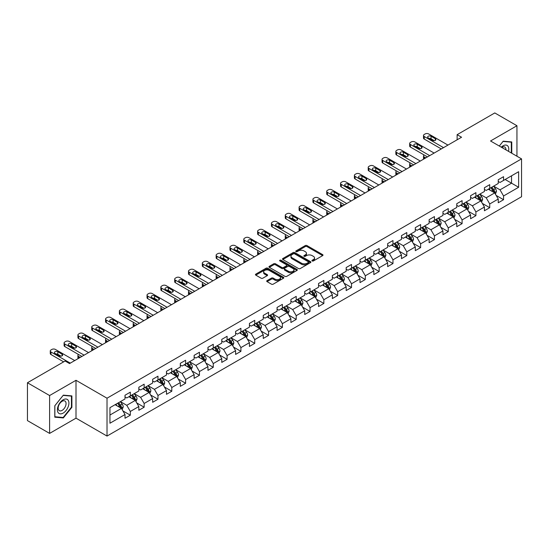 <?xml version="1.0" encoding="UTF-8"?>
<svg xmlns="http://www.w3.org/2000/svg" width="549" height="549" viewBox="0 0 549 549"><rect width="100%" height="100%" fill="white"/><g stroke="black" fill="none" stroke-linecap="round" stroke-linejoin="round"><path stroke-width="0.82" d="M312.182 260.96A0.858 0.494 0 0 0 313.404 260.96L322.647 255.621A1.228 0.707 0 0 0 323.004 255.12A1.228 0.707 0 0 0 322.647 254.619L306.987 245.581A1.228 0.707 0 0 0 305.251 245.581L296.007 250.914A0.858 0.494 0 0 0 295.753 251.264A0.858 0.494 0 0 0 296.007 251.62A0.858 0.494 0 0 0 297.222 251.62L298.423 250.927A3.939 2.271 0 0 1 303.988 250.927L305.292 251.682A3.939 2.271 0 0 1 306.445 253.288A3.939 2.271 0 0 1 305.292 254.894L304.098 255.587A0.858 0.494 0 0 0 303.844 255.937A0.858 0.494 0 0 0 304.098 256.287A0.858 0.494 0 0 0 305.313 256.287L306.507 255.594A3.939 2.271 0 0 1 312.079 255.594L313.383 256.349A3.939 2.271 0 0 1 314.536 257.955A3.939 2.271 0 0 1 313.383 259.567L312.182 260.253A0.858 0.494 0 0 0 311.935 260.603A0.858 0.494 0 0 0 312.182 260.96L312.182 260.253M267.068 280.628A1.228 0.707 0 0 0 266.704 281.129A1.228 0.707 0 0 0 267.068 281.637L271.46 284.169A1.228 0.707 0 0 0 273.196 284.169L283.462 278.247A1.228 0.707 0 0 0 283.819 277.739A1.228 0.707 0 0 0 283.462 277.238L267.802 268.2A1.228 0.707 0 0 0 266.066 268.2L255.8 274.129A1.228 0.707 0 0 0 255.443 274.63A1.228 0.707 0 0 0 255.8 275.131L261.104 278.192A1.228 0.707 0 0 0 262.847 278.192L267.239 275.66A1.228 0.707 0 0 0 267.596 275.159A1.228 0.707 0 0 0 267.239 274.651L264.611 273.134A3.287 1.901 0 0 1 263.644 271.789A3.287 1.901 0 0 1 265.675 270.039A3.287 1.901 0 0 1 269.264 270.451L279.571 276.401A3.287 1.901 0 0 1 280.532 277.739A3.287 1.901 0 0 1 278.501 279.496A3.287 1.901 0 0 1 274.912 279.084L273.196 278.096A1.228 0.707 0 0 0 271.46 278.096L267.068 280.628L267.068 281.637M76.009 380.299L49.602 395.541L27.45 382.756L27.45 420.609L49.602 433.401L76.009 418.16L107.021 436.064L107.021 398.203L76.009 380.299L76.009 418.16M516.945 156.218L516.945 125.728L490.538 140.976L521.55 158.881L107.021 398.203M516.945 125.728L494.786 112.936L457.132 134.683L457.132 139.796M27.45 382.756L65.111 361.009L69.538 363.568L461.558 137.236L457.132 134.683M298.505 268.55A1.228 0.707 0 0 0 300.248 268.55L310.508 262.628A1.228 0.707 0 0 0 310.871 262.127A1.228 0.707 0 0 0 310.508 261.626L294.854 252.581A1.228 0.707 0 0 0 293.118 252.581L282.852 258.51A1.228 0.707 0 0 0 282.488 259.011A1.228 0.707 0 0 0 282.852 259.512L298.505 268.55M280.196 261.146A0.858 0.494 0 0 1 281.067 261.262L296.968 270.444L286.722 276.36A1.228 0.707 0 0 1 284.979 276.36L269.326 267.322L269.326 266.32A1.228 0.707 0 0 0 268.969 266.821A1.228 0.707 0 0 0 269.326 267.322M269.326 266.32L273.718 263.781A1.228 0.707 0 0 1 275.461 263.781L281.809 267.445A1.228 0.707 0 0 0 283.545 267.445L286.461 265.764A1.228 0.707 0 0 0 286.818 265.263A1.228 0.707 0 0 0 286.461 264.762L279.853 260.947A0.858 0.494 0 0 1 279.599 260.597A0.858 0.494 0 0 1 280.127 260.137A0.858 0.494 0 0 1 281.067 260.24L296.988 269.429A1.228 0.707 0 0 1 297.345 269.936A1.228 0.707 0 0 1 296.988 270.437L296.988 269.429M107.021 436.064L521.55 196.741L521.55 158.881M122.928 410.92L130.326 415.188L130.326 411.455L138.835 406.541L138.835 410.275L144.154 407.207L144.154 403.474L152.656 398.56L152.656 402.293L157.975 399.226L157.975 395.493L166.484 390.579L166.484 394.319L171.796 391.245L171.796 387.512L180.305 382.598L180.305 386.338L185.624 383.264L185.624 379.531L194.126 374.617L194.126 378.357L199.445 375.283L199.445 371.549L207.954 366.636L207.954 370.376L213.266 367.302L213.266 363.568L221.775 358.655L221.775 362.395L227.094 359.321L227.094 355.587L235.596 350.674L235.596 354.414L240.915 351.339L240.915 347.606L249.424 342.693L249.424 346.433L254.743 343.358L254.743 339.625L263.246 334.712L263.246 338.452L268.564 335.377L268.564 331.644L277.067 326.737L277.067 330.471L282.385 327.396L282.385 323.663L290.895 318.756L290.895 322.489L296.213 319.415L296.213 315.682L304.716 310.775L304.716 314.508L310.034 311.441L310.034 307.701L318.544 302.794L318.544 306.527L323.855 303.46L323.855 299.72L332.365 294.813L332.365 298.546L337.683 295.479L337.683 291.739L346.186 286.832L346.186 290.565L351.504 287.498L351.504 283.758L360.014 278.851L360.014 282.584L365.325 279.516L365.325 275.776L373.835 270.87L373.835 274.603L379.153 271.535L379.153 267.795L387.656 262.889L387.656 266.622L392.974 263.554L392.974 259.814L401.484 254.908L401.484 258.641L406.795 255.573L406.795 251.833L415.305 246.926L415.305 250.66L420.623 247.592L420.623 243.852L429.126 238.945L429.126 242.679L434.444 239.611L434.444 235.878L442.954 230.964L442.954 234.698L448.265 231.63L448.265 227.897L456.775 222.983L456.775 226.716L462.093 223.649L462.093 219.916L470.596 215.002L470.596 218.735L475.914 215.668L475.914 211.935L484.424 207.021L484.424 210.754L489.735 207.687L489.735 203.953L498.245 199.04L498.245 202.773L503.563 199.706L503.563 195.972L518.627 187.271L518.627 171.72L511.538 175.81L511.538 183.181L518.627 187.271M130.326 415.188L125.014 418.256L125.014 414.522L109.951 423.224L109.951 407.667L125.014 398.972L125.014 395.239L130.326 392.164L130.326 395.904L138.835 390.991L138.835 387.258L144.154 384.183L144.154 387.923L152.656 383.01L152.656 379.277L157.975 376.202L157.975 379.942L166.484 375.029L166.484 371.296L171.796 368.221L171.796 371.961L180.305 367.048L180.305 363.314L185.624 360.24L185.624 363.98L194.126 359.067L194.126 355.333L199.445 352.266L199.445 355.999L207.954 351.086L207.954 347.352L213.266 344.285L213.266 348.018L221.775 343.104L221.775 339.371L227.094 336.304L227.094 340.037L235.596 335.123L235.596 331.39L240.915 328.323L240.915 332.056L249.424 327.142L249.424 323.409L254.743 320.341L254.743 324.075L263.246 319.161L263.246 315.428L268.564 312.36L268.564 316.094L277.067 311.18L277.067 307.447L282.385 304.379L282.385 308.113L290.895 303.199L290.895 299.466L296.213 296.398L296.213 300.131L304.716 295.218L304.716 291.485L310.034 288.417L310.034 292.15L318.544 287.237L318.544 283.504L323.855 280.436L323.855 284.169L332.365 279.256L332.365 275.523L337.683 272.455L337.683 276.188L346.186 271.275L346.186 267.541L351.504 264.474L351.504 268.207L360.014 263.294L360.014 259.56L365.325 256.493L365.325 260.226L373.835 255.312L373.835 251.579L379.153 248.512L379.153 252.245L387.656 247.331L387.656 243.598L392.974 240.531L392.974 244.264L401.484 239.35L401.484 235.617L406.795 232.55L406.795 236.283L415.305 231.369L415.305 227.636L420.623 224.568L420.623 228.302L429.126 223.388L429.126 219.655L434.444 216.587L434.444 220.321L442.954 215.414L442.954 211.674L448.265 208.606L448.265 212.339L456.775 207.433L456.775 203.693L462.093 200.625L462.093 204.358L470.596 199.452L470.596 195.712L475.914 192.644L475.914 196.377L484.424 191.471L484.424 187.731L489.735 184.663L489.735 188.396L498.245 183.49L498.245 179.749L503.563 176.682L503.563 180.415L518.627 171.72M128.912 396.721L135.287 400.406L126.785 405.313L120.403 401.635M125.014 396.927L126.785 397.95L130.326 395.904M126.785 405.313L130.326 411.455M135.287 400.406L138.835 406.541M142.733 388.74L149.115 392.425L140.606 397.332L134.231 393.654M138.835 388.946L140.606 389.968L144.154 387.923M140.606 397.332L144.154 403.474M149.115 392.425L152.656 398.56M156.554 380.759L162.936 384.444L154.434 389.351L148.052 385.673M152.656 380.965L154.434 381.987L157.975 379.942M154.434 389.351L157.975 395.493M162.936 384.444L166.484 390.579M170.382 372.778L176.764 376.463L168.255 381.37L161.873 377.691M166.484 372.984L168.255 374.006L171.796 371.961M168.255 381.37L171.796 387.512M176.764 376.463L180.305 382.598M184.203 364.797L190.585 368.482L182.076 373.389L175.701 369.71M180.305 365.003L182.076 366.025L185.624 363.98M182.076 373.389L185.624 379.531M190.585 368.482L194.126 374.617M198.031 356.816L204.406 360.501L195.904 365.408L189.522 361.729M194.126 357.022L195.904 358.044L199.445 355.999M195.904 365.408L199.445 371.549M204.406 360.501L207.954 366.636M211.852 348.835L218.234 352.52L209.725 357.426L203.343 353.748M207.954 349.04L209.725 350.063L213.266 348.018M209.725 357.426L213.266 363.568M218.234 352.52L221.775 358.655M225.673 340.854L232.055 344.539L223.546 349.452L217.171 345.767M221.775 341.059L223.546 342.082L227.094 340.037M223.546 349.452L227.094 355.587M232.055 344.539L235.596 350.674M239.501 332.872L245.877 336.558L237.374 341.471L230.992 337.786M235.596 333.078L237.374 334.101L240.915 332.056M237.374 341.471L240.915 347.606M245.877 336.558L249.424 342.693M253.322 324.891L259.704 328.577L251.195 333.49L244.813 329.805M249.424 325.097L251.195 326.12L254.743 324.075M251.195 333.49L254.743 339.625M259.704 328.577L263.246 334.712M267.143 316.91L273.526 320.595L265.016 325.509L258.641 321.824M263.246 317.116L265.016 318.139L268.564 316.094M265.016 325.509L268.564 331.644M273.526 320.595L277.067 326.737M280.971 308.929L287.347 312.614L278.844 317.528L272.462 313.843M277.067 309.135L278.844 310.158L282.385 308.113M278.844 317.528L282.385 323.663M287.347 312.614L290.895 318.756M294.792 300.948L301.175 304.633L292.665 309.547L286.283 305.862M290.895 301.154L292.665 302.176L296.213 300.131M292.665 309.547L296.213 315.682M301.175 304.633L304.716 310.775M308.613 292.967L314.996 296.652L306.486 301.566L300.111 297.881M304.716 293.173L306.486 294.195L310.034 292.15M306.486 301.566L310.034 307.701M314.996 296.652L318.544 302.794M322.441 284.986L328.817 288.671L320.314 293.585L313.932 289.899M318.544 285.192L320.314 286.214L323.855 284.169M320.314 293.585L323.855 299.72M328.817 288.671L332.365 294.813M336.262 277.005L342.645 280.69L334.135 285.604L327.753 281.918M332.365 277.211L334.135 278.233L337.683 276.188M334.135 285.604L337.683 291.739M342.645 280.69L346.186 286.832M350.084 269.024L356.466 272.709L347.956 277.622L341.581 273.937M346.186 269.23L347.956 270.252L351.504 268.207M347.956 277.622L351.504 283.758M356.466 272.709L360.014 278.851M363.912 261.043L370.287 264.728L361.784 269.641L355.402 265.956M360.014 261.249L361.784 262.271L365.325 260.226M361.784 269.641L365.325 275.776M370.287 264.728L373.835 270.87M377.733 253.062L384.115 256.747L375.605 261.66L369.223 257.975M373.835 253.267L375.605 254.29L379.153 252.245M375.605 261.66L379.153 267.795M384.115 256.747L387.656 262.889M391.554 245.08L397.936 248.766L389.426 253.679L383.051 249.994M387.656 245.286L389.426 246.309L392.974 244.264M389.426 253.679L392.974 259.814M397.936 248.766L401.484 254.908M405.382 237.099L411.757 240.785L403.254 245.698L396.872 242.013M401.484 237.305L403.254 238.328L406.795 236.283M403.254 245.698L406.795 251.833M411.757 240.785L415.305 246.926M419.203 229.118L425.585 232.803L417.075 237.717L410.693 234.032M415.305 229.324L417.075 230.347L420.623 228.302M417.075 237.717L420.623 243.852M425.585 232.803L429.126 238.945M433.024 221.137L439.406 224.822L430.903 229.736L424.521 226.051M429.126 221.343L430.903 222.366L434.444 220.321M430.903 229.736L434.444 235.878M439.406 224.822L442.954 230.964M446.852 213.163L453.227 216.841L444.724 221.755L438.342 218.07M442.954 213.362L444.724 214.385L448.265 212.339M444.724 221.755L448.265 227.897M453.227 216.841L456.775 222.983M460.673 205.182L467.055 208.86L458.545 213.774L452.17 210.089M456.775 205.381L458.545 206.403L462.093 204.358M458.545 213.774L462.093 219.916M467.055 208.86L470.596 215.002M474.494 197.201L480.876 200.879L472.373 205.793L465.991 202.107M470.596 197.4L472.373 198.422L475.914 196.377M472.373 205.793L475.914 211.935M480.876 200.879L484.424 207.021M488.322 189.22L494.704 192.898L486.194 197.812L479.812 194.126M484.424 189.419L486.194 190.448L489.735 188.396M486.194 197.812L489.735 203.953M494.704 192.898L498.245 199.04M505.155 179.496L511.538 183.181L500.015 189.83L493.64 186.145M498.245 181.438L500.015 182.467L503.563 180.415M500.015 189.83L503.563 195.972M49.602 395.541L49.602 433.401M109.951 415.037L121.466 408.387L115.084 404.702M121.466 408.387L125.014 414.522M496.166 195.43L503.563 199.706M482.338 203.411L489.735 207.687M468.517 211.392L475.914 215.668M454.696 219.374L462.093 223.649M440.868 227.355L448.265 231.63M427.047 235.336L434.444 239.611M413.225 243.317L420.623 247.592M399.398 251.298L406.795 255.573M385.576 259.279L392.974 263.554M371.748 267.26L379.153 271.535M357.927 275.241L365.325 279.516M344.106 283.222L351.504 287.498M330.278 291.203L337.683 295.479M316.457 299.184L323.855 303.46M302.636 307.166L310.034 311.441M288.808 315.147L296.213 319.415M274.987 323.128L282.385 327.396M261.166 331.109L268.564 335.377M247.338 339.09L254.743 343.358M233.517 347.071L240.915 351.339M219.696 355.052L227.094 359.321M205.868 363.033L213.266 367.302M192.047 371.014L199.445 375.283M178.226 378.995L185.624 383.264M164.398 386.976L171.796 391.245M150.577 394.957L157.975 399.226M136.756 402.939L144.154 407.207M511.757 153.226L511.757 141.951L503.207 141.182L499.309 146.034L503.028 141.436L511.318 142.177L511.318 152.972M54.79 417.178L63.341 417.947L71.892 407.31L71.892 395.904L63.341 395.143L54.79 405.78L54.79 417.178M71.445 407.049L71.892 407.31M62.435 417.425L63.341 417.947M312.532 261.077L313.383 260.59A3.939 2.271 0 0 0 314.536 258.977L314.536 257.955M306.445 253.288L306.445 254.311A3.939 2.271 0 0 1 305.292 255.916L304.441 256.41M322.647 254.619L322.647 255.621L306.987 246.604A1.228 0.707 0 0 0 305.251 246.604L296.35 251.737M310.508 261.626L310.508 262.628L294.854 253.604A1.228 0.707 0 0 0 293.118 253.604L282.865 259.526M308.339 262.477A0.858 0.494 0 0 0 308.586 262.127A0.858 0.494 0 0 0 308.339 261.77L294.593 253.837A0.858 0.494 0 0 0 293.379 253.837L292.116 254.564A3.939 2.271 0 0 0 290.963 256.177A3.939 2.271 0 0 0 292.116 257.783L301.511 263.204A3.939 2.271 0 0 0 307.076 263.204L308.339 262.477L308.339 263.499A0.858 0.494 0 0 0 308.586 263.149L308.586 262.127M290.963 256.177L290.963 257.2A3.939 2.271 0 0 0 292.116 258.805L292.116 257.783M308.339 263.499L307.076 264.227A3.939 2.271 0 0 1 301.511 264.227L292.116 258.805M269.339 267.329L273.718 264.803L273.718 263.781M286.818 265.263L286.818 266.286A1.228 0.707 0 0 1 286.461 266.787L283.545 268.468A1.228 0.707 0 0 1 281.809 268.468L275.461 264.803A1.228 0.707 0 0 0 273.718 264.803M288.397 271.254A3.287 1.901 0 0 0 291.979 271.666A3.287 1.901 0 0 0 294.01 269.909A3.287 1.901 0 0 0 293.049 268.564L289.419 266.471A1.228 0.707 0 0 0 287.676 266.471L284.766 268.152A1.228 0.707 0 0 0 284.403 268.653A1.228 0.707 0 0 0 284.766 269.154L288.397 271.254L288.397 272.277A3.287 1.901 0 0 0 291.979 272.688A3.287 1.901 0 0 0 294.01 270.932L294.01 269.909M284.403 268.653L284.403 269.676A1.228 0.707 0 0 0 284.766 270.177L284.766 269.154M288.397 272.277L284.766 270.177M280.532 277.739L280.532 278.768A3.287 1.901 0 0 1 278.501 280.518A3.287 1.901 0 0 1 274.912 280.107L273.196 279.118A1.228 0.707 0 0 0 271.46 279.118L267.082 281.644M263.644 271.789L263.644 272.812A3.287 1.901 0 0 0 264.611 274.157L264.611 273.134M267.239 274.651L267.239 275.66L264.611 274.157M283.462 277.238L283.462 278.247L267.802 269.223A1.228 0.707 0 0 0 266.066 269.223L255.82 275.138M495.404 194.113L496.454 191.457A3.321 1.915 -120 0 0 495.397 188.63L493.565 186.186M490.381 190.407L489.138 188.746M425.804 157.879L424.24 156.98L424.24 158.785M423.711 159.093A2.505 1.448 180 0 1 423.505 158.51L423.505 155.95A2.505 1.448 0 0 0 424.24 156.98M494.189 192.603L494.663 191.601A3.321 1.915 -120 0 0 493.709 189.604L491.883 187.161M491.053 187.641L493.077 190.352A1.695 0.974 60 0 1 493.386 190.86L494.663 191.601M490.82 187.772L492.645 190.215A3.321 1.915 60 0 1 493.599 192.212M424.151 154.983A2.505 1.448 0 0 0 423.505 155.95M443.53 147.647L424.24 136.509A2.505 1.448 -0 0 1 423.505 135.486A2.505 1.448 -0 0 1 424.24 134.464L425.125 133.956A2.505 1.448 -0 0 1 428.666 133.956L447.957 145.094M423.505 135.486L423.505 138.046A2.505 1.448 180 0 0 424.24 139.069L441.314 148.93M428.227 137.895A2.004 1.16 180 0 1 427.637 137.072A2.004 1.16 180 0 1 428.872 136.008A2.004 1.16 180 0 1 431.061 136.255L435.316 138.712A2.004 1.16 180 0 1 435.899 139.528A2.004 1.16 180 0 1 434.664 140.599A2.004 1.16 180 0 1 432.475 140.352L428.227 137.895M429.27 138.499A2.004 1.16 180 0 1 431.061 138.815L434.273 140.668M510.769 141.862L511.318 142.177M508.511 151.352A8.146 4.701 120 0 0 507.104 145.43A8.146 4.701 120 0 0 501.271 147.166M505.917 149.856A5.579 3.219 120 0 0 504.771 147.05A5.579 3.219 120 0 0 501.765 147.455M63.162 413.088A8.146 4.701 120 0 0 68.92 403.117A8.146 4.701 120 0 0 63.162 399.789A8.146 4.701 120 0 0 57.398 409.767A8.146 4.701 120 0 0 63.162 413.088M62.112 410.391A5.579 3.219 120 0 0 65.756 405.478A5.579 3.219 120 0 0 64.899 401.003A5.579 3.219 120 0 0 62.112 401.285A5.579 3.219 120 0 0 58.469 406.198A5.579 3.219 120 0 0 59.326 410.666A5.579 3.219 120 0 0 62.112 410.391M54.873 405.697L63.162 395.397L71.445 396.131L71.445 407.18L63.162 417.487L54.873 416.746L54.859 405.69M70.896 395.815L71.445 396.131M481.576 202.094L482.633 199.438A3.321 1.915 -120 0 0 481.569 196.611L479.744 194.168M476.553 198.388L475.31 196.727M411.983 165.86L410.412 164.954L410.412 166.766M409.89 167.068A2.505 1.448 180 0 1 409.678 166.491L409.678 163.931A2.505 1.448 0 0 0 410.412 164.954M480.361 200.584L480.842 199.582A3.321 1.915 -120 0 0 479.888 197.585L478.062 195.142M477.225 195.622L479.256 198.333A1.695 0.974 60 0 1 479.565 198.841L480.842 199.582M476.999 195.753L478.824 198.196A3.321 1.915 60 0 1 479.778 200.193M410.329 162.964A2.505 1.448 0 0 0 409.678 163.931M467.755 210.075L468.805 207.419A3.321 1.915 -120 0 0 467.748 204.592L465.916 202.149M462.732 206.369L461.489 204.708M398.155 173.841L396.591 172.935L396.591 174.747M396.062 175.049A2.505 1.448 180 0 1 395.856 174.472L395.856 171.912A2.505 1.448 0 0 0 396.591 172.935M466.54 208.565L467.014 207.563A3.321 1.915 -120 0 0 466.067 205.566L464.234 203.123M463.404 203.604L465.435 206.314A1.695 0.974 60 0 1 465.737 206.822L467.014 207.563M463.171 203.734L465.003 206.177A3.321 1.915 60 0 1 465.95 208.174M396.502 170.945A2.505 1.448 0 0 0 395.856 171.912M429.702 155.628L410.412 144.49A2.505 1.448 -0 0 1 409.678 143.467A2.505 1.448 -0 0 1 410.412 142.445L411.297 141.937A2.505 1.448 -0 0 1 414.845 141.937L434.135 153.075M409.678 143.467L409.678 146.027A2.505 1.448 180 0 0 410.412 147.05L427.486 156.911M414.399 145.876A2.004 1.16 180 0 1 413.816 145.053A2.004 1.16 180 0 1 415.051 143.989A2.004 1.16 180 0 1 417.233 144.236L421.488 146.693A2.004 1.16 180 0 1 422.078 147.509A2.004 1.16 180 0 1 420.836 148.58A2.004 1.16 180 0 1 418.654 148.333L414.399 145.876M415.442 146.473A2.004 1.16 180 0 1 417.233 146.796L420.445 148.649M415.881 163.609L396.591 152.471A2.505 1.448 -0 0 1 395.856 151.449A2.505 1.448 -0 0 1 396.591 150.426L397.476 149.918A2.505 1.448 -0 0 1 401.017 149.918L420.308 161.056M395.856 151.449L395.856 154.008A2.505 1.448 180 0 0 396.591 155.031L413.665 164.892M400.578 153.857A2.004 1.16 180 0 1 399.988 153.034A2.004 1.16 180 0 1 401.23 151.97A2.004 1.16 180 0 1 403.412 152.217L407.667 154.674A2.004 1.16 180 0 1 408.25 155.491A2.004 1.16 180 0 1 407.015 156.561A2.004 1.16 180 0 1 404.833 156.314L400.578 153.857M401.621 154.454A2.004 1.16 180 0 1 403.412 154.777L406.624 156.63M453.927 218.056L454.984 215.4A3.321 1.915 -120 0 0 453.927 212.573L452.095 210.13M448.91 214.35L447.668 212.689M384.334 181.822L382.763 180.916L382.763 182.728M382.241 183.03A2.505 1.448 180 0 1 382.035 182.453L382.035 179.894A2.505 1.448 0 0 0 382.763 180.916M452.719 216.546L453.193 215.544A3.321 1.915 -120 0 0 452.239 213.547L450.413 211.104M449.583 211.585L451.607 214.295A1.695 0.974 60 0 1 451.916 214.803L453.193 215.544M449.35 211.715L451.175 214.158A3.321 1.915 60 0 1 452.129 216.155M382.68 178.926A2.505 1.448 0 0 0 382.035 179.894M440.106 226.037L441.163 223.381A3.321 1.915 -120 0 0 440.099 220.554L438.274 218.111M435.083 222.331L433.84 220.671M370.513 189.803L368.942 188.897L368.942 190.709M368.42 191.011A2.505 1.448 180 0 1 368.207 190.434L368.207 187.875A2.505 1.448 0 0 0 368.942 188.897M438.891 224.527L439.365 223.525A3.321 1.915 -120 0 0 438.418 221.528L436.585 219.085M435.755 219.566L437.786 222.27A1.695 0.974 60 0 1 438.095 222.784L439.365 223.525M435.529 219.696L437.354 222.139A3.321 1.915 60 0 1 438.308 224.136M368.859 186.907A2.505 1.448 0 0 0 368.207 187.875M426.285 234.018L427.335 231.362A3.321 1.915 -120 0 0 426.278 228.535L424.446 226.092M421.261 230.312L420.019 228.652M356.685 197.784L355.121 196.878L355.121 198.69M354.592 198.992A2.505 1.448 180 0 1 354.386 198.415L354.386 195.856A2.505 1.448 0 0 0 355.121 196.878M425.07 232.508L425.544 231.506A3.321 1.915 -120 0 0 424.597 229.509L422.764 227.066M421.934 227.547L423.965 230.251A1.695 0.974 60 0 1 424.267 230.765L425.544 231.506M421.701 227.677L423.533 230.12A3.321 1.915 60 0 1 424.48 232.117M355.031 194.888A2.505 1.448 0 0 0 354.386 195.856M402.06 171.59L382.763 160.452A2.505 1.448 -0 0 1 382.035 159.43A2.505 1.448 -0 0 1 382.763 158.407L383.655 157.899A2.505 1.448 -0 0 1 387.196 157.899L406.486 169.037M382.035 159.43L382.035 161.989A2.505 1.448 180 0 0 382.763 163.012L399.844 172.873M386.757 161.838A2.004 1.16 180 0 1 386.167 161.015A2.004 1.16 180 0 1 387.402 159.951A2.004 1.16 180 0 1 389.591 160.198L393.846 162.655A2.004 1.16 180 0 1 394.429 163.472A2.004 1.16 180 0 1 393.194 164.542A2.004 1.16 180 0 1 391.005 164.295L386.757 161.838M387.8 162.435A2.004 1.16 180 0 1 389.591 162.758L392.803 164.611M388.232 179.571L368.942 168.433A2.505 1.448 -0 0 1 368.207 167.411A2.505 1.448 -0 0 1 368.942 166.388L369.827 165.88A2.505 1.448 -0 0 1 373.375 165.88L392.665 177.018M368.207 167.411L368.207 169.97A2.505 1.448 180 0 0 368.942 170.993L386.016 180.854M372.929 169.819A2.004 1.16 180 0 1 372.346 168.996A2.004 1.16 180 0 1 373.581 167.932A2.004 1.16 180 0 1 375.763 168.179L380.018 170.636A2.004 1.16 180 0 1 380.608 171.453A2.004 1.16 180 0 1 379.366 172.523A2.004 1.16 180 0 1 377.184 172.269L372.929 169.819M373.972 170.416A2.004 1.16 180 0 1 375.763 170.739L378.975 172.592M374.411 187.552L355.121 176.414A2.505 1.448 -0 0 1 354.386 175.392A2.505 1.448 -0 0 1 355.121 174.369L356.006 173.861A2.505 1.448 -0 0 1 359.547 173.861L378.837 184.999M354.386 175.392L354.386 177.951A2.505 1.448 180 0 0 355.121 178.974L372.195 188.835M359.108 177.801A2.004 1.16 180 0 1 358.518 176.977A2.004 1.16 180 0 1 359.76 175.906A2.004 1.16 180 0 1 361.942 176.16L366.197 178.617A2.004 1.16 180 0 1 366.78 179.434A2.004 1.16 180 0 1 365.545 180.504A2.004 1.16 180 0 1 363.363 180.25L359.108 177.801M360.151 178.398A2.004 1.16 180 0 1 361.942 178.72L365.154 180.573M412.457 241.999L413.514 239.343A3.321 1.915 -120 0 0 412.457 236.516L410.625 234.073M407.44 238.293L406.191 236.633M342.864 205.765L341.293 204.859L341.293 206.671M340.771 206.973A2.505 1.448 180 0 1 340.558 206.397L340.558 203.837A2.505 1.448 0 0 0 341.293 204.859M411.249 240.489L411.723 239.488A3.321 1.915 -120 0 0 410.769 237.491L408.943 235.047M408.113 235.528L410.137 238.232A1.695 0.974 60 0 1 410.446 238.746L411.723 239.488M407.88 235.658L409.705 238.101A3.321 1.915 60 0 1 410.659 240.098M341.21 202.869A2.505 1.448 0 0 0 340.558 203.837M360.583 195.533L341.293 184.395A2.505 1.448 -0 0 1 340.558 183.373A2.505 1.448 -0 0 1 341.293 182.35L342.185 181.843A2.505 1.448 -0 0 1 345.726 181.843L365.016 192.974M340.558 183.373L340.558 185.933A2.505 1.448 180 0 0 341.293 186.955L358.373 196.817M345.28 185.782A2.004 1.16 180 0 1 344.697 184.958A2.004 1.16 180 0 1 345.932 183.888A2.004 1.16 180 0 1 348.121 184.141L352.369 186.598A2.004 1.16 180 0 1 352.959 187.415A2.004 1.16 180 0 1 351.724 188.485A2.004 1.16 180 0 1 349.535 188.232L345.28 185.782M346.323 186.379A2.004 1.16 180 0 1 348.121 186.701L351.326 188.554M398.636 249.98L399.693 247.325A3.321 1.915 -120 0 0 398.629 244.497L396.803 242.054M393.612 246.268L392.37 244.614M329.043 213.746L327.472 212.84L327.472 214.652M326.95 214.954A2.505 1.448 180 0 1 326.737 214.378L326.737 211.818A2.505 1.448 0 0 0 327.472 212.84M397.421 248.471L397.895 247.469A3.321 1.915 -120 0 0 396.948 245.465L395.115 243.029M394.285 243.509L396.316 246.213A1.695 0.974 60 0 1 396.625 246.727L397.895 247.469M394.052 243.639L395.884 246.082A3.321 1.915 60 0 1 396.838 248.079M327.389 210.85A2.505 1.448 0 0 0 326.737 211.818M346.762 203.514L327.472 192.376A2.505 1.448 -0 0 1 326.737 191.354A2.505 1.448 -0 0 1 327.472 190.331L328.357 189.824A2.505 1.448 -0 0 1 331.905 189.824L351.195 200.955M326.737 191.354L326.737 193.914A2.505 1.448 180 0 0 327.472 194.936L344.546 204.798M331.459 193.763A2.004 1.16 180 0 1 330.875 192.939A2.004 1.16 180 0 1 332.111 191.869A2.004 1.16 180 0 1 334.293 192.123L338.548 194.579A2.004 1.16 180 0 1 339.138 195.396A2.004 1.16 180 0 1 337.896 196.467A2.004 1.16 180 0 1 335.714 196.213L331.459 193.763M332.502 194.36A2.004 1.16 180 0 1 334.293 194.682L337.505 196.535M384.815 257.961L385.865 255.306A3.321 1.915 -120 0 0 384.808 252.478L382.976 250.035M379.791 254.249L378.549 252.595M315.215 221.727L313.651 220.822L313.651 222.633M313.122 222.935A2.505 1.448 180 0 1 312.916 222.359L312.916 219.799A2.505 1.448 0 0 0 313.651 220.822M383.6 256.452L384.074 255.45A3.321 1.915 -120 0 0 383.127 253.446L381.294 251.01M380.464 251.49L382.495 254.194A1.695 0.974 60 0 1 382.797 254.709L384.074 255.45M380.231 251.62L382.063 254.063A3.321 1.915 60 0 1 383.01 256.06M313.561 218.831A2.505 1.448 0 0 0 312.916 219.799M332.941 211.495L313.651 200.358A2.505 1.448 -0 0 1 312.916 199.335A2.505 1.448 -0 0 1 313.651 198.313L314.536 197.805A2.505 1.448 -0 0 1 318.077 197.805L337.367 208.936M312.916 199.335L312.916 201.895A2.505 1.448 180 0 0 313.651 202.917L330.724 212.779M317.638 201.744A2.004 1.16 180 0 1 317.048 200.92A2.004 1.16 180 0 1 318.29 199.85A2.004 1.16 180 0 1 320.472 200.104L324.727 202.56A2.004 1.16 180 0 1 325.31 203.377A2.004 1.16 180 0 1 324.075 204.448A2.004 1.16 180 0 1 321.892 204.194L317.638 201.744M318.681 202.341A2.004 1.16 180 0 1 320.472 202.663L323.684 204.516M370.987 265.942L372.044 263.287A3.321 1.915 -120 0 0 370.987 260.459L369.154 258.016M365.963 262.23L364.721 260.576M301.394 229.708L299.823 228.803L299.823 230.614M299.301 230.916A2.505 1.448 180 0 1 299.088 230.34L299.088 227.78A2.505 1.448 0 0 0 299.823 228.803M369.772 264.433L370.252 263.424A3.321 1.915 -120 0 0 369.299 261.427L367.473 258.991M366.643 259.471L368.667 262.175A1.695 0.974 60 0 1 368.976 262.69L370.252 263.424M366.409 259.602L368.235 262.045A3.321 1.915 60 0 1 369.189 264.042M299.74 226.812A2.505 1.448 0 0 0 299.088 227.78M319.113 219.476L299.823 208.339A2.505 1.448 -0 0 1 299.088 207.316A2.505 1.448 -0 0 1 299.823 206.294L300.715 205.779A2.505 1.448 -0 0 1 304.256 205.779L323.546 216.917M299.088 207.316L299.088 209.876A2.505 1.448 180 0 0 299.823 210.898L316.903 220.76M303.81 209.725A2.004 1.16 180 0 1 303.226 208.901A2.004 1.16 180 0 1 304.462 207.831A2.004 1.16 180 0 1 306.651 208.085L310.899 210.542A2.004 1.16 180 0 1 311.489 211.358A2.004 1.16 180 0 1 310.254 212.429A2.004 1.16 180 0 1 308.064 212.175L303.81 209.725M304.853 210.322A2.004 1.16 180 0 1 306.651 210.644L309.856 212.497M357.166 273.924L358.223 271.268A3.321 1.915 -120 0 0 357.159 268.44L355.333 265.997M352.142 270.211L350.9 268.557M287.573 237.69L286.002 236.784L286.002 238.595M285.48 238.897A2.505 1.448 180 0 1 285.267 238.321L285.267 235.761A2.505 1.448 0 0 0 286.002 236.784M355.951 272.414L356.425 271.405A3.321 1.915 -120 0 0 355.478 269.408L353.645 266.972M352.815 267.452L354.846 270.156A1.695 0.974 60 0 1 355.155 270.671L356.425 271.405M352.582 267.583L354.414 270.026A3.321 1.915 60 0 1 355.361 272.023M285.912 234.794A2.505 1.448 0 0 0 285.267 235.761M305.292 227.458L286.002 216.32A2.505 1.448 -0 0 1 285.267 215.297A2.505 1.448 -0 0 1 286.002 214.275L286.887 213.76A2.505 1.448 -0 0 1 290.435 213.76L309.725 224.898M285.267 215.297L285.267 217.857A2.505 1.448 180 0 0 286.002 218.879L303.075 228.741M289.989 217.699A2.004 1.16 180 0 1 289.405 216.882A2.004 1.16 180 0 1 290.641 215.812A2.004 1.16 180 0 1 292.823 216.066L297.078 218.523A2.004 1.16 180 0 1 297.668 219.339A2.004 1.16 180 0 1 296.426 220.41A2.004 1.16 180 0 1 294.243 220.156L289.989 217.699M291.032 218.303A2.004 1.16 180 0 1 292.823 218.626L296.035 220.478M343.345 281.905L344.395 279.249A3.321 1.915 -120 0 0 343.338 276.422L341.505 273.978M338.321 278.192L337.079 276.538M273.745 245.671L272.18 244.765L272.18 246.576M271.652 246.878A2.505 1.448 180 0 1 271.446 246.302L271.446 243.742A2.505 1.448 0 0 0 272.18 244.765M342.13 280.395L342.603 279.386A3.321 1.915 -120 0 0 341.656 277.389L339.824 274.953M338.994 275.433L341.018 278.137A1.695 0.974 60 0 1 341.327 278.652L342.603 279.386M338.76 275.564L340.593 278.007A3.321 1.915 60 0 1 341.54 280.004M272.091 242.775A2.505 1.448 0 0 0 271.446 243.742M291.471 235.439L272.18 224.301A2.505 1.448 -0 0 1 271.446 223.278A2.505 1.448 -0 0 1 272.18 222.256L273.066 221.741A2.505 1.448 -0 0 1 276.607 221.741L295.897 232.879M271.446 223.278L271.446 225.838A2.505 1.448 180 0 0 272.18 226.861L289.254 236.715M276.168 225.68A2.004 1.16 180 0 1 275.577 224.864A2.004 1.16 180 0 1 276.82 223.793A2.004 1.16 180 0 1 279.002 224.047L283.257 226.504A2.004 1.16 180 0 1 283.84 227.32A2.004 1.16 180 0 1 282.605 228.391A2.004 1.16 180 0 1 280.422 228.137L276.168 225.68M277.211 226.284A2.004 1.16 180 0 1 279.002 226.607L282.213 228.459M329.517 289.886L330.573 287.23A3.321 1.915 -120 0 0 329.517 284.403L327.684 281.96M324.493 286.173L323.251 284.519M259.924 253.652L258.353 252.746L258.353 254.558M257.831 254.86A2.505 1.448 180 0 1 257.618 254.283L257.618 251.723A2.505 1.448 0 0 0 258.353 252.746M328.302 288.376L328.782 287.367A3.321 1.915 -120 0 0 327.828 285.37L326.003 282.934M325.166 283.414L327.197 286.118A1.695 0.974 60 0 1 327.506 286.633L328.782 287.367M324.939 283.545L326.765 285.988A3.321 1.915 60 0 1 327.719 287.985M258.27 250.756A2.505 1.448 0 0 0 257.618 251.723M277.643 243.42L258.353 232.282A2.505 1.448 -0 0 1 257.618 231.259A2.505 1.448 -0 0 1 258.353 230.237L259.238 229.722A2.505 1.448 -0 0 1 262.786 229.722L282.076 240.86M257.618 231.259L257.618 233.819A2.505 1.448 180 0 0 258.353 234.842L275.433 244.696M262.34 233.661A2.004 1.16 180 0 1 261.756 232.845A2.004 1.16 180 0 1 262.992 231.774A2.004 1.16 180 0 1 265.181 232.028L269.429 234.485A2.004 1.16 180 0 1 270.019 235.301A2.004 1.16 180 0 1 268.784 236.372A2.004 1.16 180 0 1 266.594 236.118L262.34 233.661M263.383 234.265A2.004 1.16 180 0 1 265.181 234.588L268.386 236.441M315.696 297.867L316.752 295.211A3.321 1.915 -120 0 0 315.689 292.384L313.863 289.941M310.672 294.154L309.43 292.5M246.096 261.633L244.531 260.727L244.531 262.539M244.01 262.841A2.505 1.448 180 0 1 243.797 262.264L243.797 259.704A2.505 1.448 0 0 0 244.531 260.727M314.481 296.357L314.954 295.348A3.321 1.915 -120 0 0 314.007 293.351L312.175 290.915M311.345 291.395L313.376 294.099A1.695 0.974 60 0 1 313.685 294.614L314.954 295.348M311.111 291.526L312.944 293.969A3.321 1.915 60 0 1 313.891 295.966M244.442 258.737A2.505 1.448 0 0 0 243.797 259.704M263.822 251.401L244.531 240.263A2.505 1.448 -0 0 1 243.797 239.24A2.505 1.448 -0 0 1 244.531 238.218L245.417 237.703A2.505 1.448 -0 0 1 248.965 237.703L268.255 248.841M243.797 239.24L243.797 241.8A2.505 1.448 180 0 0 244.531 242.823L261.605 252.677M248.519 241.642A2.004 1.16 180 0 1 247.928 240.826A2.004 1.16 180 0 1 249.171 239.755A2.004 1.16 180 0 1 251.353 240.009L255.608 242.466A2.004 1.16 180 0 1 256.198 243.282A2.004 1.16 180 0 1 254.956 244.353A2.004 1.16 180 0 1 252.773 244.099L248.519 241.642M249.562 242.246A2.004 1.16 180 0 1 251.353 242.569L254.564 244.422M301.875 305.848L302.924 303.192A3.321 1.915 -120 0 0 301.868 300.365L300.035 297.922M296.851 302.135L295.609 300.481M232.275 269.614L230.71 268.708L230.71 270.52M230.182 270.822A2.505 1.448 180 0 1 229.976 270.245L229.976 267.686A2.505 1.448 0 0 0 230.71 268.708M300.66 304.338L301.133 303.329A3.321 1.915 -120 0 0 300.186 301.332L298.354 298.896M297.524 299.377L299.548 302.08A1.695 0.974 60 0 1 299.857 302.595L301.133 303.329M297.29 299.507L299.123 301.95A3.321 1.915 60 0 1 300.07 303.947M230.621 266.718A2.505 1.448 0 0 0 229.976 267.686M250.001 259.382L230.71 248.244A2.505 1.448 -0 0 1 229.976 247.222A2.505 1.448 -0 0 1 230.71 246.199L231.596 245.684A2.505 1.448 -0 0 1 235.137 245.684L254.427 256.822M229.976 247.222L229.976 249.781A2.505 1.448 180 0 0 230.71 250.804L247.784 260.658M234.698 249.623A2.004 1.16 180 0 1 234.107 248.807A2.004 1.16 180 0 1 235.349 247.736A2.004 1.16 180 0 1 237.532 247.99L241.786 250.447A2.004 1.16 180 0 1 242.37 251.264A2.004 1.16 180 0 1 241.135 252.334A2.004 1.16 180 0 1 238.952 252.08L234.698 249.623M235.741 250.227A2.004 1.16 180 0 1 237.532 250.55L240.743 252.403M288.047 313.829L289.103 311.173A3.321 1.915 -120 0 0 288.04 308.346L286.214 305.903M283.023 310.116L281.781 308.463M218.454 277.595L216.882 276.689L216.882 278.501M216.361 278.803A2.505 1.448 180 0 1 216.148 278.226L216.148 275.667A2.505 1.448 0 0 0 216.882 276.689M286.832 312.319L287.312 311.31A3.321 1.915 -120 0 0 286.358 309.313L284.533 306.877M283.696 307.351L285.727 310.061A1.695 0.974 60 0 1 286.036 310.576L287.312 311.31M283.469 307.488L285.295 309.931A3.321 1.915 60 0 1 286.249 311.928M216.8 274.699A2.505 1.448 0 0 0 216.148 275.667M236.173 267.363L216.882 256.225A2.505 1.448 -0 0 1 216.148 255.203A2.505 1.448 -0 0 1 216.882 254.18L217.768 253.665A2.505 1.448 -0 0 1 221.316 253.665L240.606 264.803M216.148 255.203L216.148 257.762A2.505 1.448 180 0 0 216.882 258.785L233.963 268.639M220.87 257.605A2.004 1.16 180 0 1 220.286 256.788A2.004 1.16 180 0 1 221.522 255.717A2.004 1.16 180 0 1 223.711 255.971L227.959 258.428A2.004 1.16 180 0 1 228.549 259.245A2.004 1.16 180 0 1 227.313 260.315A2.004 1.16 180 0 1 225.124 260.061L220.87 257.605M221.913 258.208A2.004 1.16 180 0 1 223.711 258.531L226.915 260.384M274.226 321.81L275.282 319.154A3.321 1.915 -120 0 0 274.219 316.327L272.393 313.884M269.202 318.097L267.96 316.444M204.626 285.576L203.061 284.67L203.061 286.482M202.533 286.784A2.505 1.448 180 0 1 202.327 286.207L202.327 283.648A2.505 1.448 0 0 0 203.061 284.67M273.011 320.3L273.484 319.292A3.321 1.915 -120 0 0 272.537 317.295L270.705 314.852M269.875 315.332L271.906 318.043A1.695 0.974 60 0 1 272.215 318.557L273.484 319.292M269.641 315.469L271.474 317.912A3.321 1.915 60 0 1 272.421 319.909M202.972 282.673A2.505 1.448 0 0 0 202.327 283.648M222.352 275.344L203.061 264.206A2.505 1.448 -0 0 1 202.327 263.184A2.505 1.448 -0 0 1 203.061 262.161L203.947 261.647A2.505 1.448 -0 0 1 207.495 261.647L226.785 272.784M202.327 263.184L202.327 265.743A2.505 1.448 180 0 0 203.061 266.766L220.135 276.621M207.048 265.586A2.004 1.16 180 0 1 206.458 264.769A2.004 1.16 180 0 1 207.7 263.698A2.004 1.16 180 0 1 209.883 263.952L214.137 266.409A2.004 1.16 180 0 1 214.728 267.226A2.004 1.16 180 0 1 213.486 268.296A2.004 1.16 180 0 1 211.303 268.042L207.048 265.586M208.092 266.19A2.004 1.16 180 0 1 209.883 266.512L213.094 268.365M260.404 329.791L261.454 327.135A3.321 1.915 -120 0 0 260.398 324.308L258.565 321.865M255.381 326.079L254.139 324.425M190.805 293.557L189.24 292.651L189.24 294.463M188.712 294.765A2.505 1.448 180 0 1 188.506 294.189L188.506 291.629A2.505 1.448 0 0 0 189.24 292.651M259.19 328.281L259.663 327.273A3.321 1.915 -120 0 0 258.709 325.276L256.884 322.833M256.054 323.313L258.078 326.024A1.695 0.974 60 0 1 258.387 326.538L259.663 327.273M255.82 323.45L257.653 325.893A3.321 1.915 60 0 1 258.6 327.89M189.151 290.654A2.505 1.448 0 0 0 188.506 291.629M208.531 283.325L189.24 272.187A2.505 1.448 -0 0 1 188.506 271.165A2.505 1.448 -0 0 1 189.24 270.142L190.126 269.628A2.505 1.448 -0 0 1 193.667 269.628L212.957 280.765M188.506 271.165L188.506 273.725A2.505 1.448 180 0 0 189.24 274.747L206.314 284.602M193.227 273.567A2.004 1.16 180 0 1 192.637 272.75A2.004 1.16 180 0 1 193.872 271.68A2.004 1.16 180 0 1 196.062 271.933L200.316 274.39A2.004 1.16 180 0 1 200.9 275.207A2.004 1.16 180 0 1 199.664 276.277A2.004 1.16 180 0 1 197.475 276.023L193.227 273.567M194.271 274.171A2.004 1.16 180 0 1 196.062 274.486L199.273 276.346M246.576 337.772L247.633 335.116A3.321 1.915 -120 0 0 246.57 332.289L244.744 329.846M241.553 334.06L240.311 332.406M176.984 301.538L175.412 300.632L175.412 302.444M174.891 302.746A2.505 1.448 180 0 1 174.678 302.17L174.678 299.61A2.505 1.448 0 0 0 175.412 300.632M245.362 336.262L245.842 335.254A3.321 1.915 -120 0 0 244.888 333.257L243.063 330.814M242.226 331.294L244.257 334.005A1.695 0.974 60 0 1 244.566 334.519L245.842 335.254M241.999 331.431L243.825 333.874A3.321 1.915 60 0 1 244.779 335.871M175.33 298.635A2.505 1.448 0 0 0 174.678 299.61M194.703 291.306L175.412 280.168A2.505 1.448 -0 0 1 174.678 279.146A2.505 1.448 -0 0 1 175.412 278.123L176.298 277.609A2.505 1.448 -0 0 1 179.846 277.609L199.136 288.747M174.678 279.146L174.678 281.706A2.505 1.448 180 0 0 175.412 282.728L192.486 292.583M179.399 281.548A2.004 1.16 180 0 1 178.816 280.731A2.004 1.16 180 0 1 180.051 279.661A2.004 1.16 180 0 1 182.241 279.915L186.488 282.371A2.004 1.16 180 0 1 187.079 283.188A2.004 1.16 180 0 1 185.843 284.258A2.004 1.16 180 0 1 183.654 284.005L179.399 281.548M180.443 282.152A2.004 1.16 180 0 1 182.241 282.467L185.445 284.327M232.755 345.753L233.812 343.098A3.321 1.915 -120 0 0 232.749 340.27L230.923 337.827M227.732 342.041L226.49 340.38M163.156 309.519L161.591 308.613L161.591 310.425M161.063 310.727A2.505 1.448 180 0 1 160.857 310.151L160.857 307.591A2.505 1.448 0 0 0 161.591 308.613M231.541 344.244L232.014 343.235A3.321 1.915 -120 0 0 231.067 341.238L229.235 338.795M228.405 339.275L230.436 341.986A1.695 0.974 60 0 1 230.738 342.501L232.014 343.235M228.171 339.412L230.004 341.855A3.321 1.915 60 0 1 230.951 343.852M161.502 306.617A2.505 1.448 0 0 0 160.857 307.591M180.882 299.287L161.591 288.15A2.505 1.448 -0 0 1 160.857 287.127A2.505 1.448 -0 0 1 161.591 286.104L162.477 285.59A2.505 1.448 -0 0 1 166.024 285.59L185.315 296.728M160.857 287.127L160.857 289.687A2.505 1.448 180 0 0 161.591 290.709L178.665 300.564M165.578 289.529A2.004 1.16 180 0 1 164.988 288.712A2.004 1.16 180 0 1 166.23 287.642A2.004 1.16 180 0 1 168.413 287.896L172.667 290.352A2.004 1.16 180 0 1 173.258 291.169A2.004 1.16 180 0 1 172.015 292.24A2.004 1.16 180 0 1 169.833 291.986L165.578 289.529M166.622 290.133A2.004 1.16 180 0 1 168.413 290.448L171.624 292.308M218.934 353.734L219.984 351.079A3.321 1.915 -120 0 0 218.927 348.244L217.095 345.808M213.911 350.022L212.669 348.361M149.335 317.5L147.77 316.595L147.77 318.406M147.242 318.708A2.505 1.448 180 0 1 147.036 318.132L147.036 315.572A2.505 1.448 0 0 0 147.77 316.595M217.72 352.225L218.193 351.216A3.321 1.915 -120 0 0 217.239 349.219L215.414 346.776M214.584 347.256L216.608 349.967A1.695 0.974 60 0 1 216.917 350.482L218.193 351.216M214.35 347.393L216.176 349.837A3.321 1.915 60 0 1 217.129 351.834M147.681 314.598A2.505 1.448 0 0 0 147.036 315.572M167.061 307.268L147.77 296.131A2.505 1.448 -0 0 1 147.036 295.108A2.505 1.448 -0 0 1 147.77 294.086L148.655 293.571A2.505 1.448 -0 0 1 152.197 293.571L171.487 304.709M147.036 295.108L147.036 297.668A2.505 1.448 180 0 0 147.77 298.69L164.844 308.545M151.757 297.51A2.004 1.16 180 0 1 151.167 296.693A2.004 1.16 180 0 1 152.402 295.623A2.004 1.16 180 0 1 154.592 295.877L158.846 298.327A2.004 1.16 180 0 1 159.43 299.15A2.004 1.16 180 0 1 158.194 300.221A2.004 1.16 180 0 1 156.005 299.967L151.757 297.51M152.8 298.114A2.004 1.16 180 0 1 154.592 298.43L157.803 300.282M205.106 361.709L206.163 359.06A3.321 1.915 -120 0 0 205.1 356.226L203.274 353.789M200.083 358.003L198.841 356.342M135.514 325.482L133.942 324.576L133.942 326.387M133.421 326.689A2.505 1.448 180 0 1 133.208 326.113L133.208 323.553A2.505 1.448 0 0 0 133.942 324.576M203.892 360.206L204.372 359.197A3.321 1.915 -120 0 0 203.418 357.2L201.593 354.757M200.756 355.237L202.787 357.948A1.695 0.974 60 0 1 203.096 358.463L204.372 359.197M200.529 355.375L202.355 357.818A3.321 1.915 60 0 1 203.308 359.815M133.86 322.579A2.505 1.448 0 0 0 133.208 323.553M153.233 315.25L133.942 304.112A2.505 1.448 -0 0 1 133.208 303.089A2.505 1.448 -0 0 1 133.942 302.067L134.828 301.552A2.505 1.448 -0 0 1 138.375 301.552L157.666 312.69M133.208 303.089L133.208 305.649A2.505 1.448 180 0 0 133.942 306.671L151.016 316.526M137.929 305.491A2.004 1.16 180 0 1 137.346 304.674A2.004 1.16 180 0 1 138.581 303.604A2.004 1.16 180 0 1 140.764 303.858L145.018 306.308A2.004 1.16 180 0 1 145.609 307.131A2.004 1.16 180 0 1 144.366 308.202A2.004 1.16 180 0 1 142.184 307.948L137.929 305.491M138.972 306.095A2.004 1.16 180 0 1 140.764 306.411L143.975 308.264M191.285 369.69L192.335 367.034A3.321 1.915 -120 0 0 191.278 364.207L189.453 361.77M186.262 365.984L185.02 364.323M121.686 333.463L120.121 332.557L120.121 334.368M119.593 334.67A2.505 1.448 180 0 1 119.387 334.094L119.387 331.534A2.505 1.448 0 0 0 120.121 332.557M190.071 368.187L190.544 367.178A3.321 1.915 -120 0 0 189.597 365.181L187.765 362.738M186.934 363.218L188.966 365.929A1.695 0.974 60 0 1 189.268 366.444L190.544 367.178M186.701 363.356L188.533 365.799A3.321 1.915 60 0 1 189.48 367.796M120.032 330.56A2.505 1.448 0 0 0 119.387 331.534M139.412 323.231L120.121 312.093A2.505 1.448 -0 0 1 119.387 311.07A2.505 1.448 -0 0 1 120.121 310.048L121.006 309.533A2.505 1.448 -0 0 1 124.548 309.533L143.845 320.671M119.387 311.07L119.387 313.63A2.505 1.448 180 0 0 120.121 314.652L137.195 324.507M124.108 313.472A2.004 1.16 180 0 1 123.518 312.656A2.004 1.16 180 0 1 124.76 311.585A2.004 1.16 180 0 1 126.943 311.839L131.197 314.289A2.004 1.16 180 0 1 131.787 315.112A2.004 1.16 180 0 1 130.545 316.183A2.004 1.16 180 0 1 128.363 315.929L124.108 313.472M125.151 314.076A2.004 1.16 180 0 1 126.943 314.392L130.154 316.245M177.464 377.671L178.514 375.015A3.321 1.915 -120 0 0 177.457 372.188L175.625 369.751M172.441 373.965L171.199 372.304M107.865 341.444L106.3 340.538L106.3 342.35M105.772 342.651A2.505 1.448 180 0 1 105.566 342.075L105.566 339.515A2.505 1.448 0 0 0 106.3 340.538M176.25 376.161L176.723 375.159A3.321 1.915 -120 0 0 175.769 373.162L173.944 370.719M173.113 371.199L175.138 373.91A1.695 0.974 60 0 1 175.447 374.425L176.723 375.159M172.88 371.337L174.706 373.78A3.321 1.915 60 0 1 175.659 375.777M106.211 338.541A2.505 1.448 0 0 0 105.566 339.515M125.591 331.212L106.3 320.074A2.505 1.448 -0 0 1 105.566 319.051A2.505 1.448 -0 0 1 106.3 318.029L107.185 317.514A2.505 1.448 -0 0 1 110.726 317.514L130.017 328.652M105.566 319.051L105.566 321.611A2.505 1.448 180 0 0 106.3 322.634L123.374 332.488M110.287 321.453A2.004 1.16 180 0 1 109.697 320.637A2.004 1.16 180 0 1 110.932 319.566A2.004 1.16 180 0 1 113.121 319.82L117.376 322.27A2.004 1.16 180 0 1 117.96 323.093A2.004 1.16 180 0 1 116.724 324.164A2.004 1.16 180 0 1 114.535 323.91L110.287 321.453M111.33 322.057A2.004 1.16 180 0 1 113.121 322.373L116.333 324.226M163.636 385.652L164.693 382.996A3.321 1.915 -120 0 0 163.629 380.169L161.804 377.733M158.613 381.946L157.371 380.285M94.044 349.425L92.472 348.519L92.472 350.331M91.951 350.633A2.505 1.448 180 0 1 91.738 350.049L91.738 347.496A2.505 1.448 0 0 0 92.472 348.519M162.422 384.142L162.902 383.14A3.321 1.915 -120 0 0 161.948 381.143L160.123 378.7M159.285 379.181L161.317 381.891A1.695 0.974 60 0 1 161.626 382.406L162.902 383.14M159.059 379.318L160.884 381.754A3.321 1.915 60 0 1 161.838 383.758M92.39 346.522A2.505 1.448 0 0 0 91.738 347.496M111.763 339.193L92.472 328.055A2.505 1.448 -0 0 1 91.738 327.032A2.505 1.448 -0 0 1 92.472 326.01L93.357 325.495A2.505 1.448 -0 0 1 96.905 325.495L116.196 336.633M91.738 327.032L91.738 329.585A2.505 1.448 180 0 0 92.472 330.615L109.546 340.469M96.459 329.434A2.004 1.16 180 0 1 95.876 328.618A2.004 1.16 180 0 1 97.111 327.547A2.004 1.16 180 0 1 99.294 327.801L103.548 330.251A2.004 1.16 180 0 1 104.138 331.074A2.004 1.16 180 0 1 102.896 332.145A2.004 1.16 180 0 1 100.714 331.891L96.459 329.434M97.502 330.038A2.004 1.16 180 0 1 99.294 330.354L102.505 332.207M149.815 393.633L150.865 390.977A3.321 1.915 -120 0 0 149.808 388.15L147.983 385.714M144.792 389.927L143.55 388.267M80.216 357.406L78.651 356.5L78.651 358.312M78.123 358.614A2.505 1.448 180 0 1 77.917 358.03L77.917 355.478A2.505 1.448 0 0 0 78.651 356.5M148.601 392.123L149.074 391.121A3.321 1.915 -120 0 0 148.127 389.124L146.295 386.681M145.464 387.162L147.496 389.872A1.695 0.974 60 0 1 147.798 390.387L149.074 391.121M145.231 387.299L147.063 389.735A3.321 1.915 60 0 1 148.01 391.739M78.562 354.503A2.505 1.448 0 0 0 77.917 355.478M97.942 347.174L78.651 336.036A2.505 1.448 -0 0 1 77.917 335.014A2.505 1.448 -0 0 1 78.651 333.991L79.536 333.476A2.505 1.448 -0 0 1 83.077 333.476L102.368 344.614M77.917 335.014L77.917 337.566A2.505 1.448 180 0 0 78.651 338.596L95.725 348.45M82.638 337.415A2.004 1.16 180 0 1 82.048 336.599A2.004 1.16 180 0 1 83.29 335.528A2.004 1.16 180 0 1 85.472 335.782L89.727 338.232A2.004 1.16 180 0 1 90.311 339.056A2.004 1.16 180 0 1 89.075 340.119A2.004 1.16 180 0 1 86.893 339.872L82.638 337.415M83.681 338.019A2.004 1.16 180 0 1 85.472 338.335L88.684 340.188M135.994 401.614L137.044 398.958A3.321 1.915 -120 0 0 135.987 396.131L134.155 393.695M130.971 397.908L129.729 396.248M134.78 400.104L135.253 399.102A3.321 1.915 -120 0 0 134.299 397.105L132.474 394.662M131.643 395.143L133.668 397.853A1.695 0.974 60 0 1 133.977 398.368L135.253 399.102M131.41 395.28L133.235 397.716A3.321 1.915 60 0 1 134.189 399.713M84.121 355.155L64.823 344.017A2.505 1.448 -0 0 1 64.096 342.995A2.505 1.448 -0 0 1 64.823 341.972L65.715 341.457A2.505 1.448 -0 0 1 69.256 341.457L88.547 352.595M64.096 342.995L64.096 345.547A2.505 1.448 180 0 0 64.823 346.577L81.904 356.431M68.817 345.396A2.004 1.16 180 0 1 68.227 344.58A2.004 1.16 180 0 1 69.462 343.509A2.004 1.16 180 0 1 71.651 343.756L75.906 346.213A2.004 1.16 180 0 1 76.489 347.037A2.004 1.16 180 0 1 75.254 348.1A2.004 1.16 180 0 1 73.065 347.853L68.817 345.396M69.86 346A2.004 1.16 180 0 1 71.651 346.316L74.863 348.169M122.166 409.595L123.223 406.939A3.321 1.915 -120 0 0 122.159 404.112L120.334 401.676M117.143 405.889L115.901 404.229M120.952 408.085L121.432 407.084A3.321 1.915 -120 0 0 120.478 405.087L118.646 402.643M117.815 403.124L119.847 405.835A1.695 0.974 60 0 1 120.156 406.349L121.432 407.084M117.589 403.261L119.414 405.697A3.321 1.915 60 0 1 120.368 407.694M70.293 363.136L51.002 351.998A2.505 1.448 -0 0 1 50.268 350.976A2.505 1.448 -0 0 1 51.002 349.953L51.887 349.439A2.505 1.448 -0 0 1 55.435 349.439L74.726 360.576M50.268 350.976L50.268 353.529A2.505 1.448 180 0 0 51.002 354.551L63.65 361.853M54.989 353.378A2.004 1.16 180 0 1 54.406 352.561A2.004 1.16 180 0 1 55.641 351.49A2.004 1.16 180 0 1 57.823 351.737L62.078 354.194A2.004 1.16 180 0 1 62.668 355.018A2.004 1.16 180 0 1 61.426 356.081A2.004 1.16 180 0 1 59.244 355.834L54.989 353.378M56.032 353.981A2.004 1.16 180 0 1 57.823 354.297L61.035 356.15M313.383 260.59L313.383 259.567M304.098 256.287L304.098 255.587M305.292 255.916L305.292 254.894M296.007 251.62L296.007 250.914M305.251 246.604L305.251 245.581M306.987 246.604L306.987 245.581M282.852 259.512L282.852 258.51M293.118 253.604L293.118 252.581M294.854 253.604L294.854 252.581M301.511 264.227L301.511 263.204M307.076 264.227L307.076 263.204M275.461 264.803L275.461 263.781M281.809 268.468L281.809 267.445M283.545 268.468L283.545 267.445M286.461 266.787L286.461 265.764M281.067 261.262L281.067 260.24M271.46 279.118L271.46 278.096M273.196 279.118L273.196 278.096M274.912 280.107L274.912 279.084M255.8 275.131L255.8 274.129M266.066 269.223L266.066 268.2M267.802 269.223L267.802 268.2M494.375 192.713L496.433 191.519M493.709 189.604L495.397 188.63M491.348 190.963L492.645 190.215M424.24 139.069L424.24 136.509M431.061 136.255L431.061 138.815M435.316 138.712L435.316 140.352M480.547 200.694L482.612 199.5M479.888 197.585L481.569 196.611M477.527 198.944L478.824 198.196M466.725 208.675L468.784 207.481M466.067 205.566L467.748 204.592M463.699 206.925L465.003 206.177M410.412 147.05L410.412 144.49M417.233 144.236L417.233 146.796M421.488 146.693L421.488 148.333M396.591 155.031L396.591 152.471M403.412 152.217L403.412 154.777M407.667 154.674L407.667 156.314M452.904 216.656L454.963 215.462M452.239 213.547L453.927 212.573M449.878 214.906L451.175 214.158M439.076 224.637L441.142 223.443M438.418 221.528L440.099 220.554M436.057 222.887L437.354 222.139M425.255 232.618L427.314 231.424M424.597 229.509L426.278 228.535M422.229 230.868L423.533 230.12M382.763 163.012L382.763 160.452M389.591 160.198L389.591 162.758M393.846 162.655L393.846 164.295M368.942 170.993L368.942 168.433M375.763 168.179L375.763 170.739M380.018 170.636L380.018 172.269M355.121 178.974L355.121 176.414M361.942 176.16L361.942 178.72M366.197 178.617L366.197 180.25M411.434 240.599L413.493 239.405M410.769 237.491L412.457 236.516M408.408 238.849L409.705 238.101M341.293 186.955L341.293 184.395M348.121 184.141L348.121 186.701M352.369 186.598L352.369 188.232M397.606 248.58L399.672 247.386M396.948 245.465L398.629 244.497M394.587 246.83L395.884 246.082M327.472 194.936L327.472 192.376M334.293 192.123L334.293 194.682M338.548 194.579L338.548 196.213M383.785 256.561L385.844 255.367M383.127 253.446L384.808 252.478M380.759 254.811L382.063 254.063M313.651 202.917L313.651 200.358M320.472 200.104L320.472 202.663M324.727 202.56L324.727 204.194M369.964 264.543L372.023 263.348M369.299 261.427L370.987 260.459M366.938 262.793L368.235 262.045M299.823 210.898L299.823 208.339M306.651 208.085L306.651 210.644M310.899 210.542L310.899 212.175M356.136 272.524L358.195 271.33M355.478 269.408L357.159 268.44M353.117 270.774L354.414 270.026M286.002 218.879L286.002 216.32M292.823 216.066L292.823 218.626M297.078 218.523L297.078 220.156M342.315 280.498L344.374 279.311M341.656 277.389L343.338 276.422M339.289 278.755L340.593 278.007M272.18 226.861L272.18 224.301M279.002 224.047L279.002 226.607M283.257 226.504L283.257 228.137M328.494 288.479L330.553 287.292M327.828 285.37L329.517 284.403M325.468 286.736L326.765 285.988M258.353 234.842L258.353 232.282M265.181 232.028L265.181 234.588M269.429 234.485L269.429 236.118M314.666 296.46L316.725 295.273M314.007 293.351L315.689 292.384M311.647 294.717L312.944 293.969M244.531 242.823L244.531 240.263M251.353 240.009L251.353 242.569M255.608 242.466L255.608 244.099M300.845 304.441L302.904 303.254M300.186 301.332L301.868 300.365M297.819 302.698L299.123 301.95M230.71 250.804L230.71 248.244M237.532 247.99L237.532 250.55M241.786 250.447L241.786 252.08M287.024 312.422L289.083 311.235M286.358 309.313L288.04 308.346M283.998 310.679L285.295 309.931M216.882 258.785L216.882 256.225M223.711 255.971L223.711 258.531M227.959 258.428L227.959 260.061M273.196 320.403L275.255 319.216M272.537 317.295L274.219 316.327M270.177 318.66L271.474 317.912M203.061 266.766L203.061 264.206M209.883 263.952L209.883 266.512M214.137 266.409L214.137 268.042M259.375 328.384L261.434 327.197M258.709 325.276L260.398 324.308M256.349 326.641L257.653 325.893M189.24 274.747L189.24 272.187M196.062 271.933L196.062 274.486M200.316 274.39L200.316 276.023M245.547 336.365L247.613 335.178M244.888 333.257L246.57 332.289M242.528 334.622L243.825 333.874M175.412 282.728L175.412 280.168M182.241 279.915L182.241 282.467M186.488 282.371L186.488 284.005M231.726 344.347L233.785 343.159M231.067 341.238L232.749 340.27M228.707 342.603L230.004 341.855M161.591 290.709L161.591 288.15M168.413 287.896L168.413 290.448M172.667 290.352L172.667 291.986M217.905 352.328L219.964 351.14M217.239 349.219L218.927 348.244M214.879 350.585L216.176 349.837M147.77 298.69L147.77 296.131M154.592 295.877L154.592 298.43M158.846 298.327L158.846 299.967M204.077 360.309L206.143 359.121M203.418 357.2L205.1 356.226M201.058 358.566L202.355 357.818M133.942 306.671L133.942 304.112M140.764 303.858L140.764 306.411M145.018 306.308L145.018 307.948M190.256 368.29L192.315 367.103M189.597 365.181L191.278 364.207M187.236 366.547L188.533 365.799M120.121 314.652L120.121 312.093M126.943 311.839L126.943 314.392M131.197 314.289L131.197 315.929M176.435 376.271L178.494 375.084M175.769 373.162L177.457 372.188M173.409 374.528L174.706 373.78M106.3 322.634L106.3 320.074M113.121 319.82L113.121 322.373M117.376 322.27L117.376 323.91M162.607 384.252L164.673 383.065M161.948 381.143L163.629 380.169M159.587 382.509L160.884 381.754M92.472 330.615L92.472 328.055M99.294 327.801L99.294 330.354M103.548 330.251L103.548 331.891M148.786 392.233L150.845 391.046M148.127 389.124L149.808 388.15M145.76 390.49L147.063 389.735M78.651 338.596L78.651 336.036M85.472 335.782L85.472 338.335M89.727 338.232L89.727 339.872M134.965 400.214L137.024 399.027M134.299 397.105L135.987 396.131M131.938 398.471L133.235 397.716M64.823 346.577L64.823 344.017M71.651 343.756L71.651 346.316M75.906 346.213L75.906 347.853M121.137 408.195L123.202 407.008M120.478 405.087L122.159 404.112M118.117 406.452L119.414 405.697M51.002 354.551L51.002 351.998M57.823 351.737L57.823 354.297M62.078 354.194L62.078 355.834"/></g></svg>
